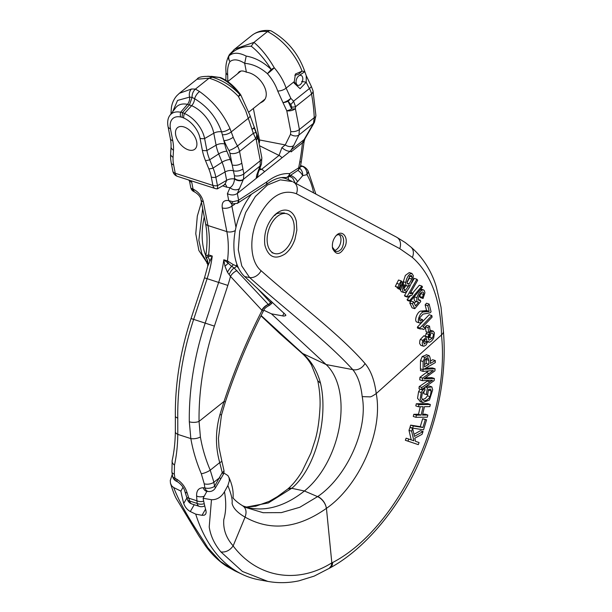 <?xml version="1.0" encoding="UTF-8"?>
<svg xmlns="http://www.w3.org/2000/svg" width="612" height="612" viewBox="0 0 612 612"><rect width="100%" height="100%" fill="white"/><g stroke="black" fill="none" stroke-linecap="round" stroke-linejoin="round"><path stroke-width="0.92" d="M315.846 194.065L308.104 170.985A5.439 2.655 -137.1 0 0 302.764 166.25L300.584 165.546M257.162 288.168L270.435 302.481A3.458 2.081 107.9 0 0 270.481 302.535L271.667 303.476L269.578 305.258C266.212 306.987 264.3 308.632 263.841 310.192L263.183 310.896L261.974 310.345A13.961 8.423 -72.1 0 1 261.775 310.146L230.479 276.394L227.427 272.195L224.964 266.189L223.793 259.763L228.245 263.214L227.465 260.949L233.279 264.644L236.553 265.952A3.458 2.609 137.2 0 1 234.136 267.957L268.27 304.401A6.082 3.672 107.9 0 0 268.354 304.485L269.578 305.258M233.784 49.893L234.778 49.059L253.957 42.373C261.347 48.7 268.117 57.168 274.26 67.771C279.73 74.197 283.685 80.975 286.11 88.113L290.83 98.341L293.561 101.194L295.581 106.718A6.908 2.027 -175.6 0 1 291.733 107.115L290.792 104.461L288.061 101.24L291.633 108.99L291.733 107.115M304.791 71.543L306.26 75.727L306.207 82.207L300.094 88.709L294.089 83.025L295.428 74.014L302.083 71.153L304.83 71.681A6.908 3.06 -17.5 0 0 304.791 71.543C298.511 53.665 287.273 40.117 271.101 30.891M251.226 46.214C241.503 46.436 234.098 49.649 228.995 55.853C233.157 52.311 238.887 52.387 246.2 56.09C255.074 57.605 263.405 62.057 271.2 69.454C265.088 59.639 258.432 51.89 251.226 46.214L253.957 42.373L267.505 31.556L269.9 30.6L271.093 30.891M259.932 103.206L262.693 101.669C272.371 94.944 260.873 74.151 246.399 72.185C243.301 70.64 240.83 70.564 238.978 71.956L237.601 73.723M206.94 259.197L206.336 258.165A3.458 3.305 179.4 0 1 205.808 255.793L208.577 254.86L207.72 256.604L212.249 256.046A74.144 44.722 -72.1 0 1 207.116 278.644L193.667 319.342A197.622 119.21 107.9 0 0 177.771 418.065L177.794 434.39C177.633 445.528 176.531 455.764 174.481 465.097L174.321 474.139A6.908 3.519 171.3 0 1 171.895 471.974L172.546 476.09A6.908 3.557 -9.2 0 0 174.971 478.263L176.738 479.204C181.879 482.463 185.36 487.053 187.173 492.974L189.674 501.037L197.118 503.431L196.613 496.018C196.406 490.61 198.617 487.856 203.245 487.741L204.89 487.902A6.908 3.557 -9.2 0 0 214.537 486.326L222.233 472.579L219.716 462.603C215.309 446.691 215.393 430.657 219.96 414.515L224.046 401.434A395.436 238.527 -72.1 0 1 262.058 310.429A10.366 7.948 -46.6 0 1 268.385 304.516M203.245 487.741A6.908 4.789 -84.2 0 0 206.948 491.344L206.955 491.344A6.908 4.789 -84.2 0 1 206.948 491.344L208.593 491.512A6.908 4.789 95.8 0 1 204.89 487.902A538.43 324.788 -72.1 0 1 204.24 483.786L201.31 473.742C196.383 462.159 192.895 450.44 190.845 438.597L189.315 421.783A197.622 119.21 -72.1 0 1 205.211 323.06L218.66 282.362A74.144 44.722 107.9 0 0 223.793 259.763L227.465 260.949A74.144 44.722 107.9 0 0 226.838 231.619L222.271 207.912A6.908 3.71 -10.9 0 0 231.879 206.122L235.972 227.373M225.14 184.373A6.908 4.169 -72.1 0 1 226.792 187.195L229.997 187.7C232.614 186.048 234.128 183.149 234.557 179.002L234.442 175.675L232.2 164.942A6.908 3.71 -10.9 0 0 241.809 163.152L243.859 173.823L243.454 179.278L260.031 166.043A6.908 5.676 -159.9 0 0 261.454 164.016L261.821 157.72L257.82 136.943A6.908 3.71 169.1 0 1 256.283 139.941L253.33 133.301L245.619 110.428L238.374 96.413C229.99 87.6 220.228 81.526 209.097 78.183L212.379 77.219C222.753 80.371 231.894 86.131 239.797 94.516C233.333 86.062 226.517 80.394 219.364 77.502L209.755 76.355M257.82 136.943A6.908 6.908 0 0 0 257.453 135.688L254.378 127.418A6.908 2.471 -19.1 0 1 254.34 128.153L257.4 136.315L254.34 128.153A6.908 0.773 -14.9 0 1 252.297 129.101A6.908 1.607 -23.6 0 0 254.179 126.921L249.994 115.461L240.807 94.998L238.374 96.413A6.908 0.964 -43.2 0 0 239.797 94.516A6.908 1.079 144 0 1 240.501 94.531C234.541 86.376 227.962 80.753 220.779 77.663M306.26 75.727L311.24 86.17A6.908 1.461 150.5 0 1 309.427 88.526A13.824 8.155 -128.6 0 1 311.485 93.827L311.516 93.996A6.908 3.71 -10.9 0 0 313.053 91.004L315.907 115.63A6.908 2.907 -2.6 0 1 314.254 117.642L299.406 129.492L298.931 134.992L313.443 123.41L314.254 117.642A148.586 89.627 107.9 0 0 311.516 93.996L295.581 106.718L295.405 108.714L299.406 129.492A6.908 3.71 169.1 0 1 290.776 131.519L286.776 110.741A6.908 2.425 -27 0 0 291.633 108.99A6.908 1.874 5.6 0 0 295.405 108.714A6.908 3.71 169.1 0 1 286.776 110.741L282.989 102.64A6.908 2.142 -29.8 0 0 290.83 98.341A6.908 2.861 140.5 0 1 288.061 101.24A6.908 2.808 157 0 1 282.989 102.64L277.703 91.004C275.599 84.9 272.172 79.124 267.406 73.669C260.238 67.412 252.664 63.969 244.693 63.342L246.399 72.185M259.281 169.968L261.584 169.34A6.908 4.077 51.4 0 1 264.568 171.704L290.845 150.728L291.205 149.894A5.187 3.06 -128.6 0 0 291.075 151.921L290.845 150.728M222.271 207.912C221.62 202.35 223.778 199.91 228.735 200.583L227.396 193.66C231.03 195.442 234.335 195.373 237.311 193.461L256.168 178.413A6.908 6.602 -12.2 0 0 257.989 173.548M261.454 164.016L258.142 173.089A6.908 5.676 -159.9 0 1 256.711 175.116L260.031 166.043L260.284 160.719L256.283 139.941A6.908 4.988 145.9 0 0 257.4 136.315A6.908 1.974 158.2 0 0 257.453 135.688M255.587 132.559L253.33 133.301L237.464 145.97A6.908 1.461 150.5 0 1 228.903 150.491A6.908 4.077 -128.6 0 1 229.944 153.23L232.2 164.942A50.589 29.843 -128.6 0 0 230.28 159.564L226.914 151.256A32.344 19.079 51.4 0 1 224.742 144.05L221.59 131.871C216.564 117.588 207.575 106.542 194.631 98.731L192.053 97.377C192.023 93.95 193.155 91.188 195.427 89.092L199.535 91.54C212.93 101.064 223.074 113.388 229.967 128.512L233.203 137.226A51.829 30.577 -128.6 0 0 237.464 145.97A13.824 8.155 51.4 0 1 239.552 151.439L241.809 163.152M179.377 93.292L191.587 88.977L195.427 89.092L209.097 78.183L196.972 79.239M236.974 270.649A10.366 7.834 137.2 0 0 230.479 276.394A81.059 48.891 -72.1 0 1 227.848 285.414L214.399 326.112A190.707 115.041 107.9 0 0 199.053 421.377L200.399 436.953C202.297 448.16 205.571 459.229 210.237 470.169L213.894 482.256L219.708 477.62A6.908 1.951 -149.3 0 1 220.404 479.456L215.233 488.162A6.908 1.951 30.7 0 0 214.537 486.326A531.522 320.619 107.9 0 1 213.894 482.256A6.908 3.519 171.3 0 1 204.24 483.786M264.568 171.704L256.168 178.413L256.711 175.116M188.397 149.864A13.824 8.155 51.4 0 1 177.174 139.322A13.824 8.155 51.4 0 1 177.572 127.61A13.824 8.155 51.4 0 1 183.99 126.959A13.824 8.155 51.4 0 1 195.213 137.501A13.824 8.155 51.4 0 1 194.815 149.213A13.824 8.155 51.4 0 1 188.397 149.864M172.676 111.713L177.556 100.429L189.605 97.109L192.053 97.377L189.506 104.774L182.491 112.639L180.624 112.241A24.059 14.191 -128.6 0 0 169.884 115.37A24.059 14.191 -128.6 0 0 168.086 126.791L170.388 138.756A41.463 24.465 51.4 0 1 171.031 147.301L170.618 154.392A41.463 24.465 -128.6 0 0 171.261 162.937L172.867 171.291A6.908 3.71 -10.9 0 0 175.246 173.28L212.9 185.421L211.293 177.059A36.896 21.764 -128.6 0 0 208.814 168.835L205.441 160.528A46.038 27.157 51.4 0 1 202.35 150.277L200.048 138.312A19.485 11.498 -128.6 0 0 183.707 117.986L182.131 117.313L182.491 112.639L184.441 113.472A24.059 14.191 -128.6 0 1 204.607 138.557L206.91 150.521A41.463 24.465 51.4 0 0 209.694 159.763L213.068 168.07A41.463 24.465 -128.6 0 1 215.852 177.304L217.467 185.666C217.742 188.542 217.658 189.445 217.222 188.358M227.396 193.66L229.997 187.7A6.908 5.324 23.5 0 0 239.422 188.618L243.239 179.721A6.908 5.034 25.7 0 1 234.557 179.002A6.908 3.71 -10.9 0 0 226.639 180.333L224.994 184.449L217.405 188.848A6.908 6.908 0 0 1 215.149 188.511A6.908 4.169 -72.1 0 1 212.9 185.421A6.908 3.71 -10.9 0 0 217.467 185.666L226.639 180.333L225.032 171.972L215.852 177.304A6.908 3.71 -10.9 0 1 211.293 177.059M253.376 108.439L259.519 140.324A3.458 2.081 -72.1 0 1 259.06 143.369M259.832 168.468L261.584 169.34L279.026 155.417L281.925 147.599L285.238 144.929A6.908 4.934 26.3 0 0 293.683 145.602L298.931 134.992A6.908 4.934 -153.7 0 1 290.486 134.311L290.776 131.519M274.26 67.771A6.908 0.811 138.6 0 1 267.406 73.669L271.2 69.454L274.26 67.771M299.658 168.484A5.187 4.246 -149.3 0 0 300.171 166.9L299.681 168.445L297.723 170.488A5.187 3.282 -124 0 0 298.763 167.459L299.773 161.943A148.586 89.627 107.9 0 0 302.45 142.841L304.103 139.597L291.205 149.894L290.425 151.065A6.908 2.869 -145.5 0 1 281.925 147.599M207.973 76.186L212.379 77.219M229.944 153.23A6.908 3.71 -10.9 0 0 239.552 151.439L255.487 138.717A6.908 4.911 -32 0 0 256.65 135.122M290.792 104.461A6.908 2.593 -44.2 0 0 293.561 101.194L309.427 88.526A51.829 30.577 51.4 0 1 306.207 82.207L301.601 81.396M220.794 77.67L219.364 77.502M246.2 56.09L244.693 63.342C238.481 59.402 233.577 58.821 229.967 61.605A6.908 5.891 -148.9 0 1 229.225 54.965M231.902 203.941L231.879 206.122L234.763 204.255M239.422 188.618L237.311 193.461L238.611 200.193A5.187 3.32 57 0 1 237.51 203.268L265.623 185.038A5.187 3.32 -123 0 0 266.74 181.955A5.187 3.068 51.6 0 1 266.021 184.755A5.187 3.068 51.6 0 1 265.837 184.885M231.726 203.888A6.908 4.169 -72.1 0 1 231.045 203.536A5.187 1.216 -63.5 0 0 232.912 201.723L228.735 200.583L231.94 203.957L237.494 203.276A5.187 3.32 57 0 1 237.242 203.413M288.566 176.661L288.566 176.661A5.187 3.282 -124 0 0 289.606 173.632A5.187 4.093 94.4 0 1 285.276 177.526L285.276 177.526A5.187 5.187 0 0 0 288.566 176.661L297.723 170.488M220.404 479.456L223.128 474.728A6.908 2.134 29.2 0 0 222.233 472.579A6.908 2.8 -8.6 0 0 223.931 470.33L221.835 461.088A6.908 1.102 163.3 0 1 219.716 462.603L210.237 470.169A6.908 1.714 156.8 0 1 201.31 473.742M228.903 150.491A58.744 34.654 51.4 0 1 224.069 140.584A6.908 2.479 -22.3 0 0 233.203 137.226M221.835 461.088L219.012 447.556L218.446 438.322L221.483 414.974L225.361 401.916L224.046 401.434L199.053 421.377A6.908 2.693 179.2 0 1 189.315 421.783M234.61 178.52A6.908 5.095 25.3 0 0 243.454 179.278L243.239 179.721M232.912 201.723L238.137 200.522L266.74 181.955A60.473 36.475 -72.1 0 1 289.606 173.632L300.171 166.9M237.058 203.536A5.187 2.991 -118.6 0 0 238.137 200.522M263.864 310.139L263.841 310.185C248.763 339.392 235.941 369.969 225.361 401.916M304.967 138.748A6.908 3.886 31.3 0 1 304.103 139.597L313.443 123.41A6.908 4.514 28.6 0 0 314.469 122.27M291.075 151.921L302.45 142.841A6.908 1.882 5.5 0 0 304.08 141.816L301.326 161.492A6.908 1.17 -169.6 0 1 299.773 161.943M290.012 176.111L292.827 178.291L295.137 183.011M187.173 492.974A6.908 3.037 163.3 0 1 184.923 491.535L187.456 499.614A6.908 6.908 0 0 0 191.885 503.974L199.321 506.376A6.908 4.169 107.9 0 1 197.118 503.431A6.908 4.383 -4.8 0 0 204.232 503.676M204.232 496.217A6.908 4.223 176.9 0 1 196.613 496.018M233.279 264.644A3.458 1.209 125.1 0 1 231.65 266.319L234.136 267.957A10.366 5.852 -66.5 0 0 229.309 274.337M224.964 266.189A10.366 1.239 -37.6 0 0 228.245 263.214L231.65 266.319A10.366 2.555 119 0 0 227.427 272.195M182.131 117.313L180.617 116.991A19.485 11.498 -128.6 0 0 170.465 128.78L172.768 140.745A46.038 27.157 51.4 0 1 173.479 150.231L173.074 157.322A36.896 21.764 -128.6 0 0 173.64 164.926L175.246 173.28A6.908 4.169 107.9 0 0 177.488 176.378A6.908 6.908 0 0 1 172.982 171.765L172.867 171.291M234.748 49.09L229.645 54.33A6.908 6.908 0 0 0 229.263 54.904A6.908 5.891 -148.9 0 1 229.5 54.544M227.802 81.549L227.695 74.894C227.266 69.324 228.024 64.895 229.967 61.605A6.908 6.059 -130.5 0 1 228.995 55.853A6.908 4.827 36.8 0 1 229.645 54.33M174.481 465.097A6.908 4.697 -167.3 0 1 172.156 460.53M177.771 418.065A6.908 2.693 179.2 0 1 175.361 416.076M205.808 255.724C207.499 243.989 207.399 233.195 205.525 223.357L200.958 199.65A6.908 3.71 -10.9 0 0 203.383 201.83L207.95 225.53A74.144 44.722 -72.1 0 1 208.577 254.86L212.249 256.046L207.766 266.059C207.59 260.788 207.17 258.325 206.496 258.692M194.478 191.885A6.908 4.169 -72.1 0 1 193.797 191.533A5.187 5.126 -148.5 0 1 190.944 188.198L194.302 191.824L193.055 189.085C198.395 191.724 201.838 195.97 203.383 201.83M190.776 180.662L191.724 182.162L189.636 181.42L188.748 180.005M190.944 188.198L193.055 189.085L191.724 182.162M187.448 499.599A6.908 3.175 -18.7 0 0 189.674 501.037A6.908 4.169 -72.1 0 0 191.885 503.974M176.738 479.204A6.908 3.381 117.8 0 0 177.908 482.034A6.908 3.381 117.8 0 0 177.916 482.042L176.141 481.101A6.908 3.381 -62.2 0 1 174.971 478.263A538.43 324.788 107.9 0 1 174.321 474.139M207.82 265.876A10.366 10.182 -155.6 0 0 206.336 258.165L207.72 256.604A10.366 7.818 -131.2 0 1 209.832 261.309M277.703 91.004A6.908 3.159 161.3 0 0 286.11 88.113L293.974 81.84L297.18 85.068M299.689 85.03L300.737 84.211M298.013 74.442L294.831 75.314M299.857 75.039L304.83 71.681M298.22 74.511L302.083 71.153A48.379 28.534 -128.6 0 0 267.505 31.556A48.379 28.534 -128.6 0 0 251.953 35.358L234.786 49.059M332.66 248.671L332.484 247.799C331.972 243.224 333.165 239.2 336.08 235.735C341.687 229.095 348.679 236.683 345.413 245.794C340.723 254.86 336.47 255.816 332.66 248.671M265.057 245.825L264.789 244.341C263.749 233.294 266.909 223.648 274.268 215.416C279.225 210.62 284.037 209.052 288.703 210.704C292.49 212.356 295.045 215.937 296.353 221.429L296.851 230.104L294.946 239.307C292.72 245.611 289.484 250.461 285.223 253.865C275.385 260.024 268.66 257.338 265.057 245.825M417.353 327.114L429.173 314.698L431.82 315.547L419.993 327.963L417.353 327.114L417.545 328.116L420.184 328.965L422.624 328.82M417.369 322.187C413.215 321.774 417.613 310.651 421.186 311.087L426.556 310.559L425.133 304.837L426.495 303.231L429.15 304.087L427.788 305.686L425.133 304.837M419.557 319.135L419.909 318.753L422.548 319.602L420.306 320.94M420.765 289.032L423.535 289.912L421.936 290.203C419.694 291.587 418.05 294.081 416.994 297.684C416.451 300.66 417.009 302.16 418.684 302.19L415.548 305.893L413.613 301.938L410.981 301.089L409.726 302.932L412.113 307.859L414.752 308.708L420.712 301.578L420.329 300.201L418.279 299.536M420.329 300.201L419.029 300.523L418.18 299.038L419.128 295.344L420.505 293.293L422.364 291.932L423.359 292.329L423.649 293.768L422.349 297.371L423.076 298.472L420.436 297.623L419.71 296.522L421.018 292.743M414.324 303.368L415.938 301.464M416.045 301.341C414.378 301.326 413.819 299.819 414.362 296.835L414.454 296.468M410.269 301.387L422.494 286.997L421.936 286.087L409.719 300.484L410.269 301.387L407.638 300.538L407.087 299.635L410.69 295.389M412.633 293.102L419.304 285.238L421.936 286.087M407.607 297.149L409.596 295.764L411.868 295.267L413.024 293.232L410.048 293.706L417.667 280.273L416.887 279.233L407.11 296.476L407.607 297.149L404.983 296.3L404.478 295.627L407.416 290.463M411.578 283.119L414.255 278.383L416.887 279.233M403.063 282.461L405.366 275.423L409.267 272.577L411.899 273.411L409.673 274.214L408.158 276.012L406.605 278.995L405.725 282.499C405.565 284.901 406.207 286.087 407.661 286.056L409.344 285.054L405.243 290.501L404.57 290.562M401.342 291.672L399.858 289.285M403.79 288.772L405.932 285.682M404.356 285.177L403.178 283.586M443.44 331.49L443.034 333.265L441.512 334.948C440.632 299.788 430.909 273.931 412.343 257.384L399.758 248.633L296.399 193.744C282.178 188.618 269.441 196.62 258.172 217.734C248.816 236.936 249.826 261.531 261.102 270.718C295.596 301.548 338.903 333.395 365.004 363.474C370.818 370.375 374.559 380.412 376.227 393.585L441.466 334.986C450.501 417.767 397.716 528.714 332.637 562.535A10.366 6.648 60.9 0 1 330.021 567.921M400.753 289.568L403.461 282.782L402.88 282.308L399.682 288.68L400.753 289.568L398.129 288.726L397.188 287.541M399.299 284.197L397.922 287.242L399.009 288.13L395.298 286.393L398.519 280.028L401.143 280.877L399.299 284.197L396.668 283.356M420.796 345.329L419.625 343.485L419.824 340.746L420.276 339.484L423.917 335.751L426.901 336.646L422.915 340.341L422.219 343.133L422.678 345.612L424.017 346.216L426.113 344.931L427.949 341.205L429.18 342.23C430.879 341.955 432.393 340.463 433.74 337.755L434.451 332.859L433.227 331.146L431.1 331.65L429.777 332.806L427.643 337.327L423.917 335.751M424.996 336.478L427.069 332.041M430.052 330.212L430.649 330.312M428.033 327.558L428.706 332.568L426.067 331.719L425.394 326.709L426.87 325.309L429.509 326.158L428.033 327.558L425.394 326.709M194.226 504.732L190.286 511.533L195.725 514.141A183.615 110.757 107.9 0 0 242.367 574.408A183.615 110.757 107.9 0 0 259.128 579.809L267.842 581.4L242.451 571.478L220.963 551.963C225.782 552.445 229.837 550.433 233.126 545.927C257.346 577.927 297.401 584.483 331.826 562.849L326.441 508.343C358.571 486.272 383.602 431.98 376.227 393.585C372.731 396.002 370.574 397.096 369.763 396.867L362.189 396.622C360.904 384.757 357.768 375.76 352.764 369.633L326.12 364.561L271.43 313.834L283.784 316.09L285.781 315.616L285.728 314.897L244.693 276.601A53.955 32.543 -72.1 0 1 251.501 194.195M281.291 177.641A53.955 32.543 -72.1 0 1 287.961 179.469L292.36 181.557L280.327 179.859L267.475 185.023L255.388 196.467L245.672 212.509L239.713 231.099L238.29 249.765L241.763 265.922L249.635 277.542L244.693 276.601M443.448 331.719L441.007 307.163L436.547 287.931C435.3 283.035 433.258 277.756 430.427 272.08C425.309 262.12 418.792 253.758 410.859 246.988L405.205 242.52L396.622 237.188L293.247 182.001A10.366 8.094 118.1 0 1 293.546 182.154A10.366 8.094 118.1 0 1 296.399 193.744M195.725 514.141L202.006 515.312L205.563 509.153M220.963 551.963C214.506 544.282 210.589 535.951 209.212 526.963L211.469 499.721L203.1 498.267L206.902 491.337M202.006 515.312L204.339 515.182L205.601 514.225L206.16 512.627L205.953 510.607A182.078 109.831 -72.1 0 1 203.1 498.267M301.272 352.619A10.366 7.115 -49.4 0 0 302.611 353.468L326.12 364.561A74.603 45.005 -72.1 0 1 339.453 426.281A74.603 45.005 -72.1 0 1 304.409 490.992A127.112 76.676 -72.1 0 1 251.065 508.159A127.112 76.676 -72.1 0 1 242.765 505.833L246.169 507.6L263.099 512.703L281.321 512.627L299.811 507.272L317.858 496.454C346.132 477.161 368.478 430.182 362.212 396.63M242.375 505.634C246.047 507.876 246.95 511.709 245.075 517.132C237.38 512.688 233.042 508.052 232.063 503.217C232.667 499.958 231.275 494.075 227.871 485.584L229.362 480.81L229.118 477.918L227.947 475.593L223.808 472.984M190.286 511.533C187.104 509.689 184.923 506.988 183.738 503.447A182.078 109.831 -72.1 0 1 180.892 491.115L182.996 487.282M207.782 547.709L205.471 545.827C211.515 554.128 218.53 560.906 226.501 566.161L234.855 570.851L220.32 561.365L207.782 547.709C199.504 533.74 182.743 511.058 173.686 487.542L180.892 491.115M320.512 383.196C328.545 417.315 316.152 467.499 292 488.116L268.293 502.972L246.452 507.073M227.871 485.584L224.482 491.742C221.261 497.204 216.923 499.866 211.469 499.721M224.482 491.742C226.348 502.414 226.119 511.678 223.793 519.542C223.043 529.296 226.165 538.07 233.164 545.85L245.075 517.132C270.688 531.446 297.776 528.546 326.349 508.411A10.366 6.036 -127.9 0 0 317.613 496.646L304.409 490.992L291.771 488.315A10.366 6.204 -129.2 0 0 287.686 489.08L287.824 488.973M173.686 487.542L171.697 485.905L170.48 483.304L170.266 480.519L172.27 474.384M407.982 441.13L418.31 444.641L405.343 440.28L406.116 438.192L408.755 439.041L407.982 441.13L405.343 440.28M418.31 444.641L419.075 442.545L415.494 441.328L414.798 438.177L422.066 434.313L423.068 431.544L420.429 430.695L413.964 434.329M423.068 431.544L414.416 436.402L412.641 428.331L410.009 427.482L408.984 430.32L411.624 431.169L413.873 440.778L408.755 439.041M412.641 428.331L411.624 431.169M411.233 439.929L408.984 430.32M422.915 427.513L413.299 425.983L412.656 428.102L423.558 429.846L426.587 419.794L422.663 418.738L425.302 419.587L422.915 427.513L420.283 426.663L422.663 418.738M412.656 428.102L410.017 427.252L410.667 425.133L420.283 426.663M426.587 419.794L425.302 419.587M413.299 425.983L410.667 425.133M402.88 282.308L401.526 281.872M401.051 285.643L400.248 285.383M399.682 288.68L397.05 287.831M399.009 288.13L401.717 281.344L401.143 280.877M397.922 287.242L395.298 286.393M427.834 415.035L422.464 415.097L424.468 406.689L429.846 406.628L430.351 404.478L418.937 404.608L418.432 406.758L423.122 406.705L421.11 415.112L416.428 415.166L415.908 417.308L427.321 417.185L427.834 415.035L425.202 414.186L422.67 414.217M415.908 417.308L413.276 416.458L413.796 414.316L418.478 414.263L420.276 406.735M430.351 404.478L427.719 403.637L416.305 403.759L418.937 404.608M418.432 406.758L415.8 405.909L416.305 403.759M421.11 415.112L418.478 414.263M416.428 415.166L413.796 414.316M404.05 290.119L405.243 290.501L403.813 288.497L404.425 286.263L402.581 285.261M403.461 285.544L402.466 289.675L403.071 291.893L404.746 292.59L407.072 290.884L409.352 287.495L412.932 279.5L413.329 275.652L411.899 273.411M404.333 285.169L407.661 286.056M407.11 296.476L404.478 295.627M413.024 293.232L410.736 292.49M424.889 388.436L422.754 390.035L421.232 392.483L420.184 399.169L422.67 402.543L429.433 400.08L432.684 389.821L431.827 386.845L427.428 387.71L426.319 394.541L427.712 394.266L428.484 389.523L430.695 389.094L431.208 390.93L430.137 396.675C427.788 400.034 425.447 401.227 423.129 400.263L421.553 397.922L422.318 393.172L424.965 390.288L424.889 388.436L423.764 388.069M426.319 394.541L423.68 393.692L424.154 390.808M422.257 399.636L425.325 398.481L427.497 395.834L428.484 389.546M420.589 401.824L417.545 398.297L418.6 391.634L420.123 389.186L422.754 390.035M431.827 386.845L429.196 385.996L425.7 386.685M427.428 387.71L425.248 387.006M424.552 388.329L424.705 387.396M409.719 300.484L407.087 299.635M435.308 360.575L430.32 363.452C430.672 360.093 430.29 357.5 429.18 355.671L424.85 357.385L423.122 361.516L423.076 371.377L433.304 370.512L422.571 378.147L422.372 380.672L432.539 380.251L421.813 387.465L421.63 389.607L434.153 380.603L434.329 378.468L423.932 378.882L434.933 370.818L435.094 368.799L423.81 369.243L435.316 362.602L435.308 360.575L432.676 359.726L430.312 361.095M435.094 368.799L432.454 367.95L425.577 368.225M423.076 371.377L420.444 370.528L420.574 368.745M421.63 389.607L418.998 388.758L419.182 386.616L428.186 380.496M434.329 378.468L431.697 377.619L425.371 377.841M425.325 378.782L424.468 378.507M428.905 373.442L426.273 372.593L428.622 370.933M422.571 378.147L419.931 377.298L426.273 372.593M422.372 380.672L419.733 379.822L419.931 377.298M429.991 381.903L427.36 381.054M421.813 387.465L419.182 386.616M423.053 369.686L420.421 368.837L420.49 360.667L422.219 356.536L426.549 354.822M423.122 361.516L420.49 360.667M422.349 297.371L419.71 296.522M423.076 298.472L424.935 292.781L424.277 290.478L423.535 289.912M418.05 302.144L418.684 302.19M413.613 301.938L412.366 303.782L409.726 302.932M412.366 303.782L414.752 308.708M427.788 305.686L429.203 311.409L426.556 310.559M429.203 311.409L423.833 311.944C420.322 311.47 415.831 322.585 420.016 323.044L422.793 321.254L422.548 319.602M416.963 322.134L420.016 323.044M420.008 320.749L420.689 320.971C419.603 320.849 419.312 319.778 419.824 317.758L422.961 314.14L430.06 312.801L431.077 311.806L429.15 304.087M422.02 328.69L423.833 329.516L425.225 328.047L422.9 326.777L432.11 317.1L431.82 315.547M419.993 327.963L420.184 328.965M423.833 329.516L421.263 328.69M424.17 327.198L422.9 326.777M427.803 341.848L429.18 342.23M428.706 332.568L430.182 331.168L429.509 326.158M331.826 562.849L331.283 565.756L329.187 568.364L314.163 576.122L298.97 580.826C288.451 583.06 278.07 583.251 267.819 581.4M331.834 562.979L332.637 562.535M317.865 496.454C322.601 499.155 325.462 503.118 326.441 508.343L326.349 508.411M261.102 270.718A10.366 7.696 -48.7 0 1 249.635 277.542C283.708 308.188 326.303 340.341 352.764 369.633A10.366 8.629 -41.7 0 0 365.004 363.474M205.816 255.671A53.955 32.543 -72.1 0 1 204.286 216.916M202.671 208.554L198.854 240.317L201.815 253.605L207.713 263.435M271.43 313.834L263.818 310.223M261.125 315.517L302.611 353.468C311.164 360.736 317.131 370.65 320.527 383.204L317.804 380.809L311.378 364.844C308.655 360.131 305.304 356.077 301.334 352.68L279.5 333.288L260.964 315.838M292 488.116L287.938 488.896M432.477 333.135C433.663 334.037 433.594 335.697 432.271 338.107L429.287 340.173C426.748 339.178 430.435 332.087 432.477 333.135M426.564 338.597L426.816 341.856L424.124 344.128L423.879 340.899L426.564 338.597M428.431 338.643L430.198 336.225L430.687 333.808M423.489 342.146L424.56 339.752M427.887 357.706L428.851 360.338L428.874 364.285L424.491 366.825L424.56 360.958L425.279 359.259L428.247 357.89L427.581 357.676M424.476 364.461L426.243 363.444L426.143 358.318M428.851 360.338L426.22 359.489M428.874 364.285L426.243 363.444M412.098 276.945L411.838 279.087L409.114 283.853L407.982 284.159L407.141 283.012L407.102 281.795L410.117 275.798L411.31 275.438L412.098 276.945L409.696 276.173M407.079 282.484L409.076 278.712L409.466 276.104M284.481 212.984C273.618 212.616 275.974 215.699 274.467 215.455M332.4 247.179L335.552 251.325C337.61 251.601 339.033 251.257 339.813 250.293C343.401 249.061 345.941 236.37 340.402 234.748C337.969 234.503 336.386 234.993 335.667 236.217M339.086 234.572A8.637 5.21 -72.1 0 1 340.677 242.383A8.637 5.21 -72.1 0 1 334.206 250.53M296.736 84.402A5.187 3.129 107.9 0 0 297.845 85.282A5.187 3.129 107.9 0 0 302.412 81.304A5.187 3.129 107.9 0 0 301.028 75.414A5.187 3.129 107.9 0 0 296.881 78.336A5.187 3.129 107.9 0 0 296.736 84.402M293.423 221.483A20.816 12.561 -72.1 0 1 289.553 244.326A20.816 12.561 -72.1 0 1 274.291 253.445A20.816 12.561 -72.1 0 1 268.729 229.775A20.816 12.561 -72.1 0 1 287.066 213.817A20.816 12.561 -72.1 0 1 293.423 221.483M313.604 192.872A72.56 43.773 107.9 0 0 306.926 174.627A6.908 4.881 -31 0 0 308.104 170.985M300.347 166.808L302.282 166.326A6.908 4.169 -72.1 0 1 302.764 166.25M299.758 168.323A6.908 5.164 76.2 0 1 302.68 175.675L306.926 174.627A6.908 5.164 76.2 0 0 302.282 166.326L300.546 165.768M297.86 170.396A6.908 3.136 40.5 0 1 302.68 175.675L297.531 181.695A13.824 8.338 -72.1 0 1 295.833 183.378M288.573 179.76A10.366 6.25 -72.1 0 1 288.328 176.807M284.748 178.276L285.842 177.541M236.844 264.047A81.059 48.891 -72.1 0 1 236.553 265.952L238.535 268.087M261.974 310.345A10.366 7.91 -45.4 0 1 268.354 304.485A3.458 2.639 134.6 0 0 270.481 302.535A395.436 238.527 -72.1 0 1 271.2 301.188M171.895 471.974L172.171 460.476C174.122 451.801 175.185 442.178 175.353 431.605A6.908 3.573 -179.1 0 0 177.794 434.39L190.845 438.597A6.908 2.632 170.1 0 0 200.399 436.953M186.515 496.714A6.908 3.075 -17.3 0 0 188.756 498.16L196.896 500.784A6.908 4.269 -3.6 0 0 203.697 501.205M291.205 149.894L293.683 145.602M222.401 134.732A6.908 3.121 -18.2 0 0 231.221 131.932L248.388 118.231A6.908 2.953 -16.2 0 0 250.002 115.477M234.442 175.675A6.908 3.71 -10.9 0 0 243.859 173.823L260.284 160.719A6.908 3.71 -10.9 0 0 261.829 157.735M226.792 187.195L222.6 185.841M205.525 223.357A6.908 3.71 -10.9 0 0 207.95 225.53L226.838 231.619A6.908 3.71 -10.9 0 0 235.306 230.579M175.353 431.605L175.361 416.061C175.032 383.976 180.265 351.464 191.051 318.538L214.399 326.112M207.774 266.029L204.5 277.833L227.848 285.414M242.918 168.927A6.908 3.71 -10.9 0 1 233.493 170.779A6.908 3.71 169.1 0 0 225.032 171.972A43.812 25.842 -128.6 0 0 222.087 162.218L218.713 153.91A39.122 23.08 51.4 0 1 216.09 145.189L213.787 133.225A26.4 15.575 -128.6 0 0 191.648 105.692L184.441 113.472A6.908 3.756 -66.9 0 0 183.707 117.986M199.535 91.54A6.908 3.037 -55.9 0 0 194.631 98.731A6.908 3.756 113.1 0 1 191.648 105.692L187.463 104.346A26.4 15.575 -128.6 0 0 175.675 107.781L169.884 115.37M229.967 128.512A6.908 2.8 -22.5 0 1 221.59 131.871A6.908 3.71 -10.9 0 0 213.787 133.225L204.607 138.557A6.908 3.71 -10.9 0 1 200.048 138.312M224.742 144.05A6.908 3.71 169.1 0 0 216.09 145.189L206.91 150.521A6.908 3.71 -10.9 0 1 202.35 150.277M226.914 151.256A6.908 2.502 157.9 0 0 218.713 153.91L209.694 159.763A6.908 2.502 -22.1 0 1 205.441 160.528M230.28 159.564A6.908 2.502 157.9 0 0 222.087 162.218L213.068 168.07A6.908 2.502 -22.1 0 1 208.814 168.835M290.486 134.311L285.238 144.929L258.363 139.727M282.017 157.774A6.908 4.077 -128.6 0 0 279.026 155.417L259.519 145.733M221.483 414.974L219.96 414.515M311.485 93.827A6.908 3.649 -11.6 0 0 313.023 90.836L313.053 91.004A6.908 3.71 -10.9 0 0 313.038 90.92M290.555 175.315A6.908 3.136 40.5 0 1 297.531 181.695M270.435 302.481A3.458 2.609 137.2 0 1 268.27 304.401A10.366 7.834 137.2 0 0 261.775 310.146M227.695 74.894A6.908 4.383 175.3 0 1 226.012 72.308M180.617 116.991A6.908 4.536 102 0 1 180.624 112.241L187.463 104.346A6.908 4.536 -78 0 0 189.605 97.109A6.908 4.911 -93 0 1 191.587 88.977M171.261 162.937A6.908 3.71 -10.9 0 0 173.64 164.926M170.618 154.392A6.908 4.659 3.3 0 0 173.074 157.322M171.031 147.301A6.908 4.659 3.3 0 0 173.479 150.231M170.388 138.756A6.908 3.71 -10.9 0 0 172.768 140.745M168.086 126.791A6.908 3.71 -10.9 0 0 170.465 128.78M171.1 113.771A6.908 4.705 179.7 0 1 171 113.006L171.016 113.886M405.725 282.499L403.101 281.658M411.601 293.232L410.514 292.888M431.208 390.93L428.576 390.081M430.137 396.675L427.497 395.834M421.232 392.483L418.6 391.634M424.85 357.385L422.219 356.536M421.936 290.203L420.237 289.652M416.994 297.684L414.362 296.835M423.55 294.479L420.911 293.63M428.278 311.707L425.638 310.858M426.403 311.76L423.764 310.911M423.833 311.944L421.186 311.087M428.652 334.389L426.006 333.54M422.915 340.341L420.276 339.484M396.331 237.043A10.366 8.3 118.2 0 1 396.645 237.204A10.366 8.3 118.2 0 1 399.758 248.633M410.935 247.057A10.366 8.338 130.5 0 1 412.343 257.384M206.81 263.061A10.366 8.224 -46.2 0 0 208.011 264.002M432.271 338.107L429.632 337.258M426.816 341.856L424.177 340.999M411.838 279.087L409.206 278.238M409.114 283.853L407.194 283.234M183.738 503.447L186.912 497.969M282.668 315.937A388.735 234.488 107.9 0 0 283.991 313.053M240.929 71.069L227.763 81.58M264.728 99.374L248.893 112.019M272.332 302.236L271.667 303.476M177.488 176.378L215.149 188.511M224.994 184.449L225.461 184.266L224.55 184.097M258.142 173.089L257.95 173.525M209.029 76.347L209.633 76.347M254.378 127.418A6.908 6.908 0 0 0 254.171 126.906M240.807 94.998A6.908 6.908 0 0 0 240.501 94.531M265.623 185.038A5.187 5.187 0 0 0 266.021 184.755C272.99 179.431 279.409 177.021 285.276 177.526M311.24 86.17L313.023 90.836M315.907 115.63L314.446 122.324L304.944 138.786L304.08 141.816M288.765 175.912L290.18 176.929L289.989 175.698M301.326 161.492L300.416 166.449M208.593 491.512A6.908 6.908 0 0 0 215.233 488.162M223.128 474.728A6.908 6.908 0 0 0 223.931 470.33M199.321 506.376A6.908 6.908 0 0 0 204.745 505.872M225.843 80.608L226.012 72.315C225.82 69.5 225.109 62.699 229.263 54.904M209.335 76.393C202.258 76.24 198.204 77.135 197.156 79.101L179.415 93.254M220.458 77.563L211.285 76.324M179.37 93.292L176.761 95.778C173.9 99.09 172.125 102.984 171.421 107.46L171 113.006M204.5 277.833L191.051 318.538M200.958 199.65C200.514 196.796 198.365 194.211 194.509 191.893L194.387 191.854M190.806 187.823L189.544 181.274M270.183 30.615C263.198 29.835 257.124 31.419 251.953 35.358M184.931 491.551C184.013 487.948 181.672 484.781 177.908 482.034M172.546 476.09A6.908 6.908 0 0 0 176.141 481.101M206.451 258.624L205.8 255.762M234.886 570.866L242.367 574.408M228.942 477.383C234.687 490.059 232.721 497.281 233.203 498.298M233.103 497.824C232.025 496.546 234.564 500.937 242.788 505.849M170.48 483.304C173.081 491.841 175.353 497.479 177.304 500.218L198.808 535.806L205.533 545.904M401.327 291.71L403.958 292.559M420.054 401.648L422.685 402.497M426.197 354.669L428.828 355.518M415.334 301.272L417.973 302.121M430.588 330.296L433.227 331.146M420.727 345.313L423.374 346.163M328.889 568.54L329.983 567.936C363.597 549.813 396.683 510.836 417.002 466.918C438.154 420.368 446.967 375.21 443.432 331.444M246.246 507.011L255.724 506.216L269.257 501.343L277.466 496.6L287.686 489.08M287.739 489.049C292.735 484.811 297.531 478.905 302.121 471.332L310.873 453.155L315.065 440.273C317.689 431.636 319.349 420.352 320.045 406.422C320.321 398.007 319.556 389.423 317.758 380.656M208.003 264.208L198.869 250.476L195.771 233.753L197.309 216.09L201.44 202.159M271.927 252.68L274.291 253.445"/></g></svg>
